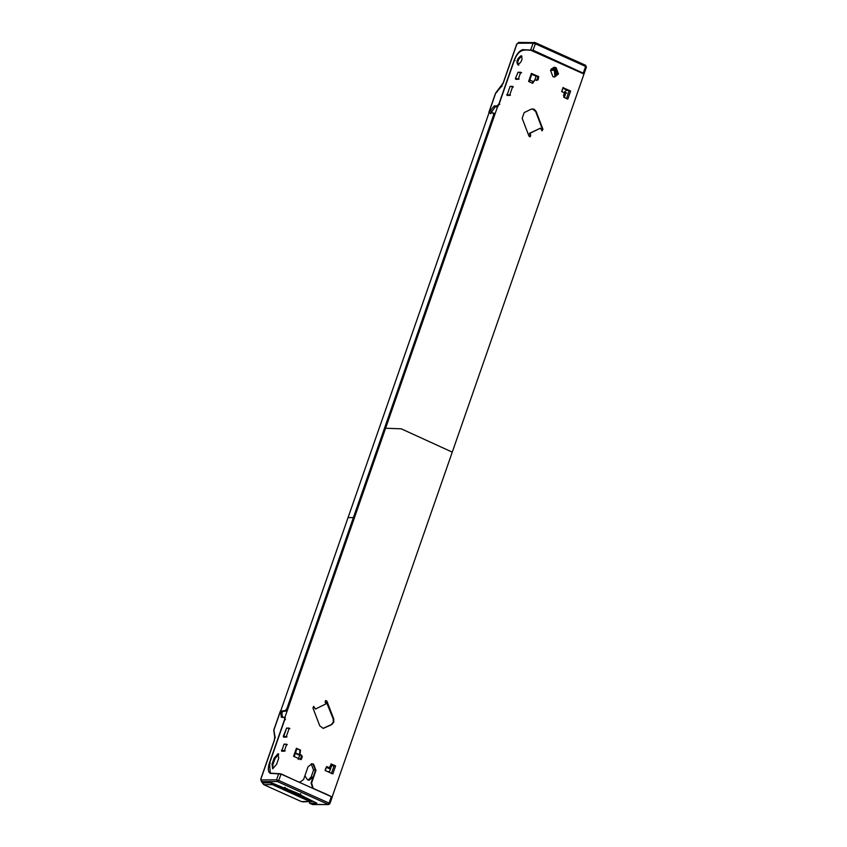 <?xml version="1.0" encoding="UTF-8"?>
<svg xmlns="http://www.w3.org/2000/svg" width="847" height="847" viewBox="0 0 847 847"><rect width="100%" height="100%" fill="white"/><g stroke="black" fill="none" stroke-linecap="round" stroke-linejoin="round"><path stroke-width="1.27" d="M583.975 73.488L533.081 50.227L535.315 43.8L585.616 66.415L583.371 72.842L583.975 73.488L583.276 73.488M582.196 73.001L533.102 50.471L522.779 49.634L533.081 50.227M531.768 74.261L536.119 76.219L538.163 76.209L536.691 80.433M561.667 91.656L563.139 87.442M536.119 76.219L534.658 80.444M562.853 88.247L568.199 90.65M554.224 67.326L556.161 73.382L554.923 76.929M519.042 42.53L516.871 44.055L503.309 82.995L501.149 86.818L495.696 93.159L489.005 112.365L489.46 112.852L489.005 112.365L494.246 105.928L497.21 105.907L498.925 103.895L514.15 60.179C516.522 54.176 519.402 50.661 522.779 49.634M490.318 112.947L489.015 112.365M494.246 105.928L496.437 106.913M523.658 50.037L522.895 50.238M513.346 86.976L510.095 86.352L507.226 94.589L510.476 95.213L508.062 95.415M515.876 78.506L519.137 79.131L515.368 78.506L518.046 72.281L515.368 78.506M507.226 94.589L510.095 86.352M506.707 94.589L508.126 95.224M521.307 72.906L518.046 72.281M553.07 67.887L552.646 69.094L553.07 67.887M551.598 68.618L552.329 68.84M552.646 69.094L551.482 68.745M550.55 70.343L553.694 70.322L550.963 69.465M554.679 67.516L553.694 70.322M554.34 69.92L552.509 69.496L553.207 67.485L555.039 67.908L554.34 69.92L554.954 76.833M555.812 74.377L556.193 69.899M281.013 774.063L331.315 796.678L329.07 803.104L278.769 780.489L281.013 774.063L270.119 773.3M331.908 797.323L331.315 796.678L331.908 797.323M325.195 770.706L326.667 766.482M298.186 759.484L299.658 755.27L301.701 755.259L300.23 759.473M313.136 777.123L311.093 777.133L313.538 770.103L315.582 770.092L313.136 777.123L309.176 780.193L307.577 779.854L304.878 775.799M313.538 770.103L311.23 763.846M311.093 777.133L308.149 780.055M264.338 782.829L271.823 782.935L288.012 789.584C294.788 791.881 299.923 794.19 303.427 796.508L316.81 803.168L309.473 803.168L312.479 804.523L328.615 804.565L312.331 804.406M278.779 773.427L276.535 779.854L278.769 780.489L277.742 781.696L276.535 779.854L261.024 779.939L260.887 779.134L274.449 740.193L274.936 736.392L273.899 730.082L280.59 710.866L282.358 711.66M270.712 773.47C268.033 772.485 267.599 768.991 269.41 762.988L284.634 719.272L284.306 717.271L281.342 717.282L280.601 710.866M286.635 728.039L283.258 736.276L284.666 736.911L287.017 736.901L283.766 736.276L286.635 728.039L289.886 728.664M282.739 751.225L285.185 750.94L281.935 750.315L284.094 744.09L281.935 750.315M285.386 717.705L284.306 717.271M313.094 804.65L309.663 803.21L309.335 801.198M287.355 744.714L284.094 744.09M282.834 750.961L281.416 750.315M287.62 788.959L287.197 790.166L289.123 791.109L289.547 789.902M286.445 789.764L284.211 788.589L286.445 789.764L286.868 788.557M289.123 791.109L287.197 790.166M292.575 792.676L289.409 791.437L292.575 792.676L292.998 791.469L290.277 790.251L289.854 791.458M295.667 793.967L293.03 793.057L295.667 793.967L296.09 792.76L293.793 791.818L293.369 793.025M299.637 795.534L296.492 794.465L299.637 795.534L300.05 794.327M297.308 793.237L296.492 794.465M287.069 788.885L286.646 790.092M290.277 790.251L289.409 791.437M293.793 791.818L293.03 793.057M285.439 787.636L285.026 788.843M284.634 787.382L284.211 788.589M283.872 787.89L283.025 789.415L272.374 784.629L263.798 784.671L301.341 801.558L309.917 801.516L283.597 789.732L284.497 788.853M299.753 794.073L299.33 795.28M297.106 793.163L296.683 794.37M330.404 769.14L326.455 767.361M299.637 755.302L295.285 753.343M529.767 80.01L533.758 81.799M563.424 95.139L564.885 95.796M330.574 768.653L327.048 767.064M300.78 755.259L295.444 752.867M298.176 781.823L281.066 773.893L270.235 773.11L269.558 763.285L284.941 719.092L284.963 717.24L497.687 106.351L498.978 104.488L514.362 60.306C519.264 47.305 526.019 50.418 530.635 50.195L583.985 74.017L332.077 797.143M490.953 112.947L495.199 106.923L497.644 106.902M490.572 113.72L491.578 111.158M521.921 56.156C517.919 59.184 516.861 62.191 518.777 65.187M554.287 77.035L557.993 73.975L555.579 67.665L554.234 67.326M531.905 73.858L538.205 76.685L537.845 79.491L536.522 80.349M535.008 79.671L536.776 80.412L538.046 79.84L538.713 76.685L531.418 73.403L528.613 81.439L532.731 83.281L535.008 79.671L532.212 83.292M566.876 93.011L564.038 92.63C565.616 90.438 567.342 89.771 569.226 90.64L562.863 87.781M529.608 136.769L530.222 135.298L529.46 133.318L540.46 128.172L529.978 133.307L530.73 135.298L530.233 136.716L528.983 136.155L522.165 118.305L524.145 112.619L531.133 109.189L534.044 109.147L536.14 111.444L542.959 129.295L542.091 130.809L540.46 128.172M541.836 130.766L542.451 129.295L535.632 111.444L532.371 108.85M521.593 72.651L518.152 72.27L520.704 72.249L518.258 79.279L515.707 79.3L515.897 78.739M521.043 55.754C522.959 58.75 521.9 61.767 517.898 64.796C515.982 61.799 517.03 58.782 521.043 55.754L521.456 55.838M556.087 67.654L558.501 73.964L554.541 77.035L552.943 76.696L550.529 70.386L554.489 67.315L556.087 67.654M563.721 97.225L564.229 92.81L562.683 92.111L561.91 90.576L563.117 87.707L570.624 91.031L567.829 99.067L563.721 97.225M564.303 97.479L565.997 92.619L564.038 92.63M566.431 98.676L569.226 90.64L570.624 91.031M510.18 86.383L512.731 86.373L509.587 95.415L507.035 95.425L507.237 94.832M296.408 748.261L300.516 750.114L299.997 754.529L301.553 755.217L302.315 756.763L301.119 759.621L293.602 756.297L296.408 748.261M282.549 711.099L281.892 713.29L282.57 717.504M274.11 758.245L272.014 764.269L272.734 768.78L276.609 764.248L278.705 758.224L277.985 753.714L274.11 758.245L275 758.647L278.79 754.116M272.819 768.78L272.903 764.672L275 758.647M312.808 788.356L311.093 782.977L315.465 770.421L313.051 764.11L311.707 763.782M298.695 781.813L300.113 782.12L303.628 779.388L308.001 766.842L311.961 763.772L313.559 764.11L315.973 770.421L311.601 782.977L313.231 788.589M331.971 797.154C329.038 794.994 319.361 791.331 313.739 788.589M330.902 764.015L331.505 764.047L329.218 767.668L327.461 766.927L326.19 767.488L325.206 769.807L325.523 770.643L332.818 773.925L335.613 765.889L331.156 763.973M327.207 766.99L329.218 767.668M300.854 759.558L301.807 756.763L301.045 755.228L299.489 754.529L300.007 750.114L296.778 748.663M335.613 765.889L331.643 765.582L329.557 771.585L327.598 771.596M330.997 764.047L334.216 765.497L331.421 773.533M323.003 728.388L331.23 724.619L333.252 722.247L333.21 718.934L325.756 700.469M325.904 703.921L325.153 701.941L325.64 700.522L326.9 701.083L333.718 718.934L333.76 722.237L331.738 724.619L323.258 728.399L319.743 725.794L312.924 707.944L313.792 706.43L315.423 709.066L325.904 703.921M313.528 706.472L315.423 709.066M281.892 713.29L282.654 711.099M283.787 736.509L283.565 737.144L286.117 737.134L289.261 728.092L286.71 728.113M281.945 750.558L281.712 751.236L284.264 751.225L286.72 744.195L284.158 744.206M286.858 708.664L353.411 517.549L348.043 517.655L488.941 113.043L493.293 112.937L493.61 114.938L494.5 115.34L287.747 709.066L286.858 708.664L285.132 710.686L286.021 711.078L282.4 711.544M494.5 115.34L494.182 113.329L493.293 112.937M353.411 517.549L493.61 114.938M280.939 711.025L285.132 710.686M286.021 711.078L287.747 709.066M586.209 67.061L585.425 65.219L535.23 42.625L518.618 42.435L516.712 44.108L503.15 83.048L495.537 93.202L488.846 112.418M584.186 73.414L586.431 66.987L585.425 65.219M534.139 42.35L535.124 42.604L535.315 43.8L533.081 43.165L530.847 49.592M534.563 42.445L533.081 43.165L517.559 43.25M497.21 105.907L498.089 106.309M502.091 86.415L501.149 86.818L502.091 86.415M496.988 92.164L496.035 92.567L496.988 92.164M499.815 104.297L498.925 103.895M515.04 60.582L514.15 60.179M558.205 73.371L556.161 73.382M277.742 781.696L328.043 804.311L329.07 803.104L329.674 803.75L329.07 803.104M277.181 781.537L261.659 781.622L264.677 782.977M269.41 762.988L270.299 763.38M261.024 779.939L263.798 784.671M261.194 781.23L264.486 782.935M274.936 736.392L275.275 737.748M273.825 730.675L274.163 732.03M284.634 719.272L285.513 719.664M298.769 795.269L271.58 782.935M283.025 789.415L283.597 789.732M301.341 801.558L263.745 784.661L261.395 781.548M302.771 801.865L312.935 801.431L309.917 801.516L310.436 800.902L299.785 796.116L299.266 796.72M312.215 801.103L310.436 800.902M300.621 793.703L299.785 796.116L298.62 795.672L298.462 796.413M272.893 784.026L272.374 784.629L270.574 782.946M385.597 428.254L401.234 428.815L452.139 452.076M585.531 65.24L535.23 42.625M332.13 797.249L329.885 803.676L328.615 804.565M280.431 710.919L273.74 730.135L274.724 737.112L274.29 740.246L260.728 779.187L261.479 781.59M529.142 81.799L531.937 73.763M294.131 756.657L296.926 748.621M270.235 773.11L271.114 773.512M348.043 517.655L280.781 710.792"/></g></svg>
